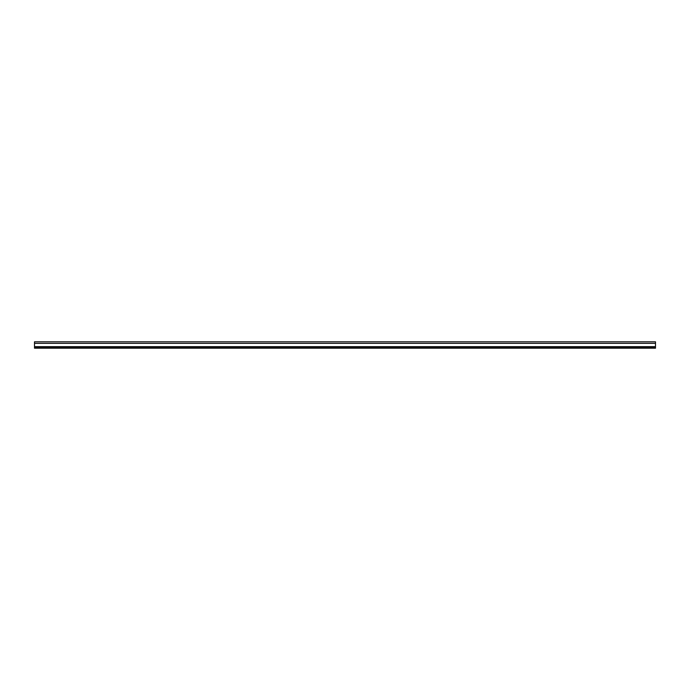 <?xml version="1.0" encoding="UTF-8"?>
<svg xmlns="http://www.w3.org/2000/svg" width="690" height="690" viewBox="0 0 690 690"><rect width="100%" height="100%" fill="white"/><g stroke="black" fill="none" stroke-linecap="round" stroke-linejoin="round"><path stroke-width="1.03" d="M34.5 347.346L34.5 341.809L655.5 341.809L655.5 348.191L34.5 348.191L34.5 347.346L655.5 347.346M34.5 343.335L655.5 343.335M34.5 346.665L655.5 346.665"/></g></svg>
